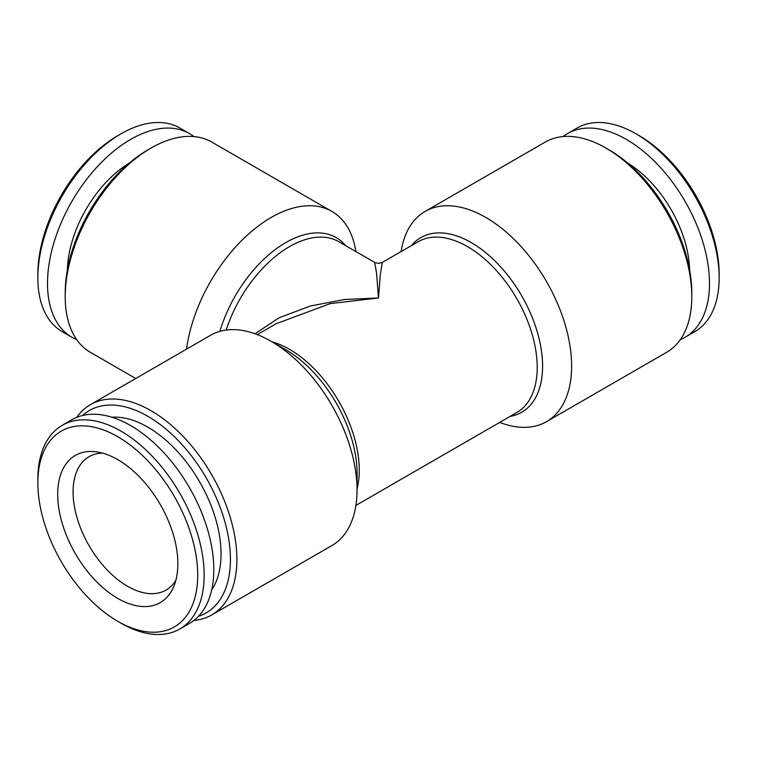 <?xml version="1.0" encoding="UTF-8"?>
<svg xmlns="http://www.w3.org/2000/svg" width="757" height="757" viewBox="0 0 757 757"><rect width="100%" height="100%" fill="white"/><g stroke="black" fill="none" stroke-linecap="round" stroke-linejoin="round"><path stroke-width="1.14" d="M689.627 270.06A89.525 51.684 -120 0 0 627.979 163.285M680.325 339.609A117.59 67.893 -120 0 0 685.142 337.243L694.794 331.67A117.59 67.893 -120 0 0 719.15 277.838A117.59 67.893 -120 0 0 636.003 133.819L636.003 133.819A117.59 67.893 -120 0 0 577.203 127.999L567.551 133.573A117.59 67.893 -120 0 0 563.094 136.563M685.142 337.243A117.59 67.893 -120 0 0 703.168 243.016A117.59 67.893 -120 0 0 626.342 139.392A117.59 67.893 -120 0 0 567.551 133.573M719.15 277.838L719.15 274.129A113.039 65.263 -120 0 0 639.22 135.683A113.039 65.263 -120 0 0 639.22 135.673L636.003 133.819L639.22 135.683M193.906 136.563A117.59 67.893 120 0 0 189.449 133.573L179.797 127.999A117.59 67.893 120 0 0 120.997 133.819L120.997 133.819A117.59 67.893 120 0 0 37.85 277.838A117.59 67.893 120 0 0 62.206 331.67L71.858 337.243A117.59 67.893 120 0 0 76.675 339.609M189.449 133.573A117.59 67.893 120 0 0 130.658 139.392A117.59 67.893 120 0 0 53.832 243.016A117.59 67.893 120 0 0 71.858 337.243M117.78 135.673L120.997 133.819L117.78 135.683A113.039 65.263 120 0 0 117.78 135.683A113.039 65.263 120 0 0 37.85 274.129L37.85 277.838M546.488 421.677L666.652 352.298A121.385 70.079 -120 0 0 691.794 296.735L691.794 293.016A116.833 67.458 -120 0 0 609.177 149.924L605.96 148.069A121.385 70.079 -120 0 0 545.267 142.051L425.103 211.43A121.385 70.079 60 0 1 485.795 217.448A121.385 70.079 60 0 1 571.62 366.114A121.385 70.079 60 0 1 546.488 421.677A121.385 70.079 60 0 1 499.724 422.397M691.794 296.735A121.385 70.079 -120 0 0 605.96 148.069M401.096 251.57A121.385 70.079 60 0 1 425.103 211.43M186.544 349.166A121.385 70.079 -60 0 1 245.003 237.301A121.385 70.079 -60 0 1 331.897 211.43L211.733 142.051A121.385 70.079 120 0 0 151.04 148.069L147.823 149.924A116.833 67.458 120 0 0 65.206 293.016L65.206 296.735A121.385 70.079 120 0 0 90.348 352.298L135.73 378.5M151.04 148.069A121.385 70.079 120 0 0 65.206 296.735M331.897 211.43A121.385 70.079 -60 0 1 355.904 251.57M281.197 347.274A77.006 44.455 -120 0 0 280.658 347.387M82.579 415.498A116.833 67.458 60 0 1 174.602 436.903A116.833 67.458 60 0 1 230.44 559.376A116.833 67.458 60 0 1 198.495 616.283M76.675 417.391A121.385 70.079 60 0 1 90.348 404.702A121.385 70.079 60 0 1 183.894 437.215A121.385 70.079 60 0 1 236.875 559.376A121.385 70.079 60 0 1 211.733 614.949A121.385 70.079 60 0 1 193.906 620.437M211.733 614.949L331.897 545.57A121.385 70.079 -120 0 0 357.039 489.997A121.385 70.079 -120 0 0 271.214 341.331A121.385 70.079 -120 0 0 271.205 341.331A121.385 70.079 -120 0 0 210.512 335.323L90.348 404.702M255.024 333.761L279.172 317.76L310.133 306.046L344.444 299.498L378.5 297.974L330.222 303.614L276.078 323.75L257.276 334.603M378.5 297.974L376.522 272.842L374.706 262.424L378.5 263.445L382.294 262.424L380.288 274.706L378.5 297.974M285.73 349.715L271.205 341.331L285.73 349.715A100.851 58.223 60 0 1 357.039 473.229L357.039 489.997M175.889 580.222A77.006 44.455 60 0 1 166.038 590.082A77.006 44.455 60 0 1 127.536 586.268A77.006 44.455 60 0 1 77.233 518.413A77.006 44.455 60 0 1 89.033 456.708A77.006 44.455 60 0 1 102.498 453.102M111.998 417.249A103.558 59.794 60 0 1 147.823 427.128A103.558 59.794 60 0 1 211.686 589.921M37.85 482.871L37.85 479.162A117.59 67.893 60 0 1 62.206 425.33A117.59 67.893 60 0 1 120.997 431.149A117.59 67.893 60 0 1 197.823 534.773A117.59 67.893 60 0 1 179.797 629.001A117.59 67.893 60 0 1 120.997 623.181L117.78 621.327A113.039 65.263 60 0 1 117.78 621.317A113.039 65.263 60 0 1 37.85 482.871A113.039 65.263 60 0 1 117.78 436.723A113.039 65.263 60 0 1 197.709 575.169A113.039 65.263 60 0 1 117.78 621.327L120.997 623.181M62.206 425.33L71.858 419.757A117.59 67.893 60 0 1 130.658 425.576A117.59 67.893 60 0 1 207.475 529.2A117.59 67.893 60 0 1 189.449 623.427L179.797 629.001M117.78 598.399A84.973 49.054 60 0 1 58.696 507.493A84.973 49.054 60 0 1 96.347 451.834A84.973 49.054 60 0 1 117.78 459.65A84.973 49.054 60 0 1 173.911 586.183A84.973 49.054 60 0 1 117.78 598.399M129.021 163.285A89.525 51.684 120 0 0 67.373 270.06M411.43 245.609A100.851 58.223 60 0 1 471.27 242.6A100.851 58.223 60 0 1 539.656 341.066A100.851 58.223 60 0 1 510.057 416.435M382.294 262.424L418.167 241.72A98.628 56.945 60 0 1 467.476 246.602A98.628 56.945 60 0 1 531.906 333.515A98.628 56.945 60 0 1 516.785 412.546L355.904 505.43M272.066 341.823A98.628 56.945 60 0 1 289.524 349.337A98.628 56.945 60 0 1 357.039 489.013M374.706 262.424L338.833 241.72A98.628 56.945 120 0 0 226.163 330.071M345.57 245.609A100.851 58.223 120 0 0 279.276 246.668A100.851 58.223 120 0 0 219.88 331.377"/></g></svg>
